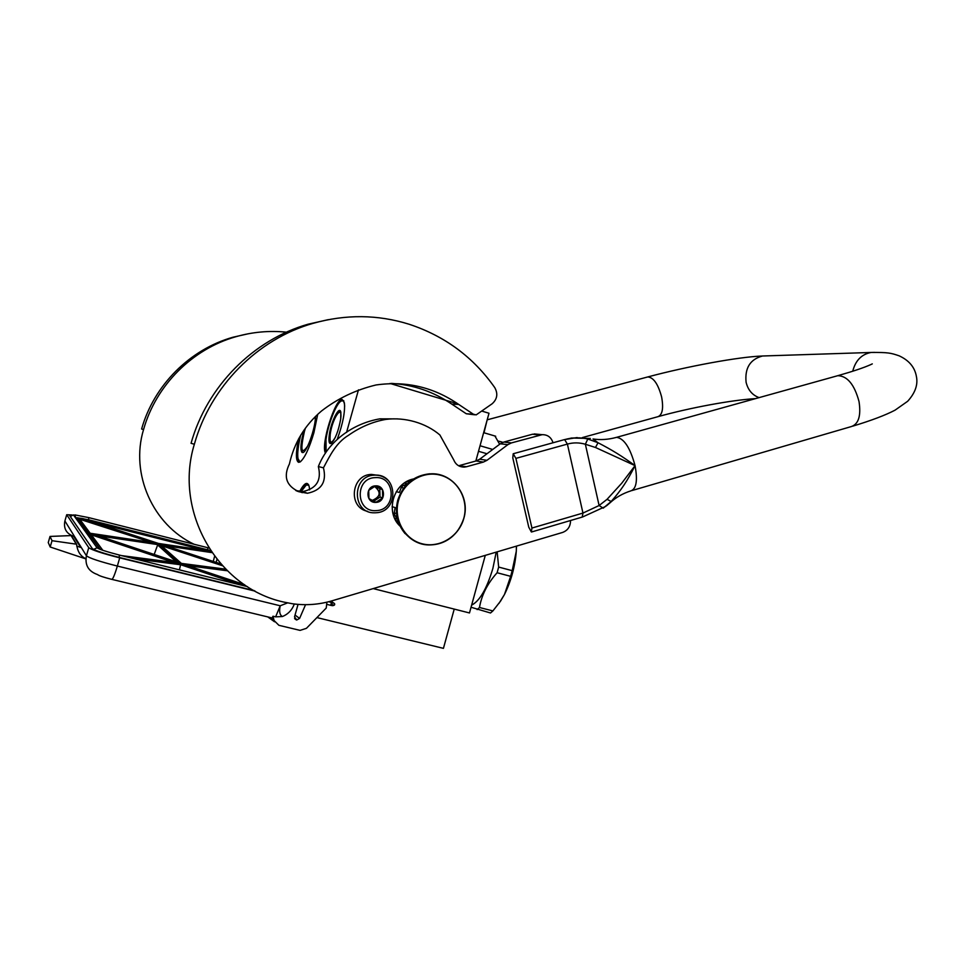 <?xml version="1.0" encoding="UTF-8"?>
<svg xmlns="http://www.w3.org/2000/svg" width="965" height="965" viewBox="0 0 965 965"><rect width="100%" height="100%" fill="white"/><g stroke="black" fill="none" stroke-linecap="round" stroke-linejoin="round"><path stroke-width="1.45" d="M317.714 414.299L313.89 432.754C309.126 448.737 304.506 458.484 300.043 461.994L298.523 462.307C295.688 460.582 295.712 452.754 298.595 438.834M300.32 461.813L298.426 461.704C296.159 458.773 296.496 450.655 299.44 437.326M299.657 491.45C304.566 482.512 307.775 481.04 309.282 487.036L309.584 489.894M337.461 438.689C342.925 423.563 345.241 411.609 344.396 402.815L342.201 399.534C335.217 397.954 320.513 445.118 325.458 453.116M358.473 389.848L346.544 432.429M300.224 491.523C303.577 485.359 306.207 482.946 308.137 484.285L308.655 484.913M343.89 401.042L342.503 400.089C335.784 398.533 321.514 443.454 325.844 452.404M316.918 617.588L443.43 648.359L454.226 609.096M373.202 588.59L469.485 612.956L485.286 555.357M475.829 461.029L489.002 413.249L482.114 411.174M457.772 403.853L390.017 383.443M487.048 420.354L483.996 432.766M71.892 514.948L66.706 514.731L88.756 547.674C91.735 549.954 102.049 553.355 119.708 557.854L117.356 566.057L280.224 605.779L287.522 602.908M255.206 591.159L119.708 557.854M274.53 621.774L267.788 616.912M305.555 604.681L299.596 618.42L296.75 619.988L294.542 616.828L298.04 604.38M294.313 604.006L293.457 606.068C291.116 611.002 287.437 614.488 282.419 616.526C279.717 615.019 278.994 611.436 280.224 605.779L275.628 616.852L272.986 616.213L274.096 620.555L278.909 625.32L300.091 630.386L306.436 628.324L326.23 608.047L326.906 602.172M275.628 616.852L282.419 616.526M50.192 546.998L52.014 540.702L76.621 544.212L71.362 535.575L50.023 536.431L48.25 542.559L50.192 546.998L85.861 558.904M76.621 544.212C77.429 551.485 80.517 556.31 85.885 558.699M76.693 546.045L80.686 547.432L73.798 536.359C66.476 533.754 63.485 528.711 64.836 521.209L66.706 514.731M272.986 616.213L272.13 617.962L112 579.41M50.023 536.431L52.014 540.702M76.211 544.067L71.024 535.515M92.363 533.802L158.139 543.56L179.828 563.029L92.085 533.717M154.183 554.465L158.139 543.56M160.274 544.694L220.949 564.091M181.372 563.391L159.346 543.862M181.927 563.729L225.931 569.398L181.734 563.669M159.587 543.814L211.154 551.461M158.405 543.428L82.845 518.627M157.416 543.295L81.736 518.386L81.06 520.967M157.705 543.331L90.336 533.283L179.864 563.198L121.566 555.611M91.144 534.55L90.336 533.283M179.406 569.857L180.889 563.536L244.724 584.874M153.797 555.731L154.135 554.598M241.117 584.971L241.443 583.777M241.491 583.632L241.72 582.8M212.951 562.607L213.229 561.558M213.253 561.437L214.592 556.298M88.129 535.394L90.626 536.238M332.443 602.039L331.345 601.219L329.825 602.039M378.003 475.311L371.453 474.43C351.127 474.551 347.702 507.65 367.629 511.329M375.276 477.627C354.565 477.808 355.566 512.572 376.193 510.618C396.76 510.268 395.819 475.89 375.276 477.627M375.506 485.878C365.168 485.986 365.663 503.332 375.964 502.379C386.265 502.222 385.795 484.985 375.506 485.878M375.494 485.962L368.714 490.389L368.944 498.567L375.94 502.282L382.695 497.844L382.466 489.701L375.494 485.962M382.466 489.701L374.818 486.324M382.695 497.844L380.005 497.072L379.788 488.978M373.769 501.173L380.005 497.072M372.225 500.365L376.652 499.279L379.896 493.031L376.314 487.12L374.529 486.481M374.601 486.493C381.223 491.981 380.584 496.565 372.695 500.22L371.947 500.22M301.092 491.595L306.255 485.009L308.8 485.238M306.653 484.768L308.173 484.321M496.215 552.125L492.886 568.397C486.806 588.783 479.714 601.026 471.62 605.139M471.041 607.25L490.51 612.992L492.898 610.929L479.484 607.504C481.595 595.115 487.482 583.523 497.108 572.74L498.664 567.07L497.144 551.847M477.12 609.591L479.484 607.504M499.026 603.318L504.49 594.452L510.642 576.322L497.108 572.74M492.898 610.929L500.582 601.074L504.49 594.452C511.112 581.014 515.045 566.624 516.287 551.292L516.42 546.13M516.468 546.118L516.287 551.292L512.186 570.665L498.664 567.07M512.186 570.665L510.642 576.322M330.187 434.298C331.562 422.622 338.932 408.919 340.621 411.512L340.38 411.271C338.003 408.678 331.297 423.731 329.861 434.745C329.234 439.316 329.415 442.103 330.404 443.104L331.465 443.212M340.693 419.124L340.874 412.477C339.764 404.359 331.019 421.403 329.294 434.829C328.462 441.367 329.089 444.226 331.176 443.405C335.241 439.34 338.413 431.246 340.693 419.124M344.662 406.253C344.409 401.681 343.226 399.968 341.091 401.09C336.23 403.479 328.04 424.371 326.001 439.352L326.11 451.934M343.661 400.716L341.345 400.957M340.729 418.834C342.659 403.008 332.237 418.545 330.223 434.25C329.391 443.671 331.128 444.624 335.446 437.097M494.936 436.011L499.641 444.286M483.646 432.67L495.684 436.228M480.039 445.746L492.717 449.461M478.519 451.294L486.975 453.755M502.114 442.067L500.594 441.753M500.521 441.596L501.161 441.777M500.63 441.644L499.544 441.439M502.886 442.368L500.859 441.825M500.883 441.777L502.777 442.404M501.643 442.163L502.644 442.465M315.459 416.47C315.664 428.014 306.038 454.382 302.347 452.513L301.912 452.296C300.079 449.34 300.815 441.886 304.12 429.944M300.61 461.596L299.777 461.632L297.992 458.604C297.232 453.526 298.137 445.721 300.694 435.191M299.741 462.018L298.752 460.812M305.41 428.146L304.397 431.488C300.187 450.438 301.321 455.239 307.799 445.902M315.229 420.065L315.338 416.603M391.416 383.394C413.201 384.697 433.321 391.597 451.789 404.106L458.701 404.431L473.357 414.214L476.167 414.89L492.198 403.732C497.289 399.088 498.133 393.696 494.743 387.58C473.32 357.134 444.781 336.025 409.112 324.24C377.701 314.457 345.687 314.168 313.07 323.347C257.715 339.077 210.515 386.217 194.351 444.25C173.483 511.848 217.981 587.854 283.734 602.063L292.443 603.752C305.809 605.61 318.969 604.633 331.936 600.833L562.607 532.439C567.866 530.412 570.508 526.444 570.52 520.521M328.329 319.644L308.088 324.204C253.493 339.716 206.993 386.157 191.058 443.297L194.351 444.25M451.789 404.106L466.264 413.756L474.635 414.793M295.797 490.546L302.576 491.607C316.448 488.724 321.707 480.377 318.354 466.553C328.558 440.366 353.95 423.261 379.884 418.846L385.843 419.401C372.743 421.705 360.307 427 348.534 435.275C336.315 442.609 330.187 455.118 323.456 467.832L318.354 466.553M397.737 418.894L379.884 418.846M458.568 465.733L466.529 466.734L464.346 467.096C459.268 467.096 455.709 464.66 453.683 459.798L439.883 434.974C425.637 422.803 404.866 416.964 385.843 419.401M553.029 442.766C551.232 437.302 547.613 434.6 542.161 434.672L511.39 442.923L507.843 444.672L500.316 443.779L479.702 459.195L476.155 460.944L459.533 465.516M500.316 443.779L503.827 442.054L532.487 434.238L537.734 434.262M323.456 467.832C326.858 481.849 321.526 490.329 307.461 493.26L298.981 491.752C286.34 485.95 283.155 476.686 289.428 463.936C294.144 442.839 304.819 425.203 321.466 411.03C337.581 398.521 355.771 389.836 376.06 384.963C406.253 380.729 433.792 387.218 458.701 404.431M507.843 444.672L486.963 460.317L483.369 462.09L466.529 466.734M413.503 478.954C393.238 482.802 384.842 512.306 400.113 526.202M528.772 527.216L531.353 531.968L531.932 528.048L515.901 458.375L513.199 453.755L512.801 457.929L528.772 527.216M577.13 437.555L564.73 439.57C572.426 437.447 580.11 437.254 587.794 439.003L598.035 442.742C612.256 450.1 621.484 455.806 635.054 465.625C627.129 481.414 621.146 490.148 611.159 501.51L603.209 508.181L599.108 505.515L582.969 513.066L531.932 528.048M607.069 499.315L611.159 501.51L610.121 502.729C615.887 497.397 622.799 493.441 630.857 490.871C636.393 488.869 637.781 480.449 635.054 465.625C630.193 447.748 624.017 438.327 616.514 437.35C608.36 439.594 600.532 440.137 593.029 438.966L598.035 442.754L595.477 447.483L635.054 465.625L621.75 483.2L607.069 499.315L599.108 505.515L585.369 444.25L595.477 447.483M513.199 453.755L564.597 439.57L567.396 444.093C573.355 442.44 579.35 442.501 585.369 444.25L587.794 439.003M286.472 332.177C269.416 330.44 252.516 331.96 235.786 336.749C192.493 349.004 156.004 385.168 143.556 429.558C130.058 474.008 152.916 524.864 194.025 544.236M248.222 333.781L232.818 337.268C189.996 349.378 153.93 385.131 141.614 429.003L143.556 429.558M410.825 480.799L405.553 482.259M398.798 523.211L395.168 519.411M404.299 483.079L407.363 483.815M407.025 484.153L403.37 485.407L405.409 485.902M392.116 506.673L395.155 507.578L394.263 512.849L394.95 515.72L396.917 516.347M394.95 515.72L397.363 518.555M394.552 518.121L397.496 519.086M394.263 512.849L396.555 513.573M396.289 491.655L399.353 492.464L401.295 487.506L403.647 488.097M401.295 487.506L403.37 485.407M418.689 542.921C400.97 534.67 394.01 520.437 397.785 500.244C403.141 484.418 413.756 475.6 429.618 473.803L429.968 473.875C452.428 471.957 470.655 496.287 463.827 518.386C458.918 536.564 439.413 548.506 421.922 543.729C404.359 539.218 393.25 518.868 398.521 500.449C403.515 481.945 423.49 470.22 440.848 475.311C458.279 480.124 468.906 500.268 463.779 518.374C457.965 535.466 446.325 544.308 428.894 544.948C407.893 544.875 391.609 521.546 398.123 500.34C403.479 484.502 414.094 475.685 429.968 473.875C452.368 471.921 470.606 496.227 463.767 518.374M64.908 520.979L86.416 555.78C89.383 558.144 99.697 561.57 117.356 566.057C114.618 575.188 112.712 579.615 111.651 579.326C103.641 577.311 98.937 575.719 97.537 574.561C88.454 571.389 84.739 565.128 86.416 555.78L88.756 547.674M254.133 590.58L119.383 557.456C103.979 553.524 94.956 550.557 92.314 548.554L69.576 515.455L71.35 515.238L70.228 515.262L70.276 516.456M69.576 515.455L70.3 516.492M274.096 620.555L270.333 617.528M294.771 618.758L296.279 619.88M294.651 618.505L296.605 619.964M295.037 615.067L299.596 618.42M79.142 520.521L77.212 520.207M100.203 549.338L77.116 517.747L88.611 519.785L210.551 550.569M99.986 549.254L77.116 517.747M225.701 569.169L181.191 563.367M244.254 584.561L181.649 563.644M220.792 563.91L159.346 543.741M211.033 551.292L158.441 543.44M208.114 550.858L208.187 550.074L82.58 518.543M79.745 519.206L79.021 518.229L81.736 518.386L157.753 543.343M79.021 518.229L102.833 550.303M123.496 556.081L180.889 563.536L123.617 556.117M98.418 535.828L157.211 544.525L176.305 561.859M161.324 545.635L222.42 565.719M187.717 565.671L227.306 570.761M165.425 545.744L211.938 552.619M88.659 520.533L82.64 518.555M208.187 550.074L88.744 519.954M205.943 550.533L94.401 522.415M79.793 519.267L151.541 542.414M91.337 534.827L173.676 562.39M134.811 558.868L180.817 564.778L242.094 585.297M216.98 559.374L216.124 562.378M216.1 562.499L215.798 563.548M119.383 555.068L119.202 557.408M99.443 549.037L97.043 547.806L93.557 549.411M75.897 518.386L73.388 514.876L70.336 516.565L73.388 514.876L97.043 547.806C98.913 549.23 106.391 551.666 119.479 555.092L247.378 586.599M207.728 549.833L207.801 547.71M88.515 519.761L88.828 517.638M326.665 604.319L330.681 605.332L331.441 602.45M334.578 603.813L333.383 602.727L331.996 603.378M331.345 601.219L332.816 602.763M331.188 604.597L334.385 605.115L332.913 605.658M387.665 480.003C383.986 476.601 379.631 474.985 374.613 475.13L374.468 475.142C351.501 475.443 351.803 513.838 374.734 512.801L375.675 512.765L374.734 512.801M330.175 434.407C329.692 440.498 330.078 443.405 331.309 443.128L331.441 443.225M473.357 414.214L466.264 413.756M298.981 491.752L296.81 491.004M302.359 492.669L297.546 491.016M476.155 460.944L483.369 462.09M479.702 459.195L486.963 460.317M511.39 442.923L503.827 442.054M540.412 434.986L532.487 434.238M836.486 376.048L837.777 375.687C847.342 375.928 854.423 384.54 859.019 401.512C861.178 415.71 858.609 424.069 851.323 426.566L631.93 490.558M872.288 363.889L870.78 364.601C863.808 367.737 852.807 371.429 837.777 375.687L615.513 437.64M852.734 371.236C855.473 360.524 861.576 354.264 871.045 352.466L874.628 352.37M571.545 438.026L590.327 438.436M759.081 397.616C752.314 395.131 747.984 389.993 746.09 382.237C744.703 368.015 750.179 359.269 762.531 356.001L765.607 355.904M582.39 437.579L657.949 416.675C662.424 414.878 663.655 408.34 661.64 397.037C658.154 384.082 653.534 377.387 647.768 376.941L647.226 377.086M571.557 438.026L564.32 439.678M582.221 516.999L582.969 513.066L567.396 444.093L515.901 458.375M458.725 529.339C451.246 539.761 441.294 544.96 428.894 544.948M405.059 533.585C397.11 523.923 394.673 512.801 397.749 500.232C403.093 484.418 413.708 475.6 429.618 473.803L438.617 474.539M298.426 461.704L299.645 462.042M296.75 619.988L294.602 618.384M294.289 603.994L293.457 606.068M76.983 517.722L75.958 518.277L74.836 514.888L88.877 517.65L208.874 547.987M158.091 543.56L92.158 533.729M179.659 562.969L158.055 543.572M220.961 564.103L159.394 543.886M211.154 551.473L159.418 543.765M179.804 563.186L90.288 533.271M81.736 518.386L79.48 518.145L79.769 519.23M244.748 584.887L180.901 563.548M328.631 601.738L331.502 602.474C334.336 602.884 335.289 603.776 334.373 605.139M330.754 605.345L332.455 605.658L331.767 604.729M371.453 474.43L374.613 475.13C398.111 473.308 399.257 512.27 375.771 512.765M331.14 443.309L330.404 443.104M501.088 441.898L498.41 441.102M302.733 452.525L301.912 452.296M305.362 428.207L304.373 431.488C301.225 444.949 300.851 451.897 303.251 452.344M313.07 323.347L308.088 324.204M307.461 493.26L302.576 491.607M464.346 467.096L459.654 466.276M534.2 433.924L542.161 434.672M606.659 505.696L610.121 502.729M852.734 426.156C871.371 420.511 885.484 415.167 895.05 410.161L907.667 401.271C915.23 392.924 918.137 384.637 916.388 376.386C914.76 367.219 909.018 360.367 899.163 355.832C890.719 352.925 888.138 352.322 871.045 352.466L762.531 356.001C738.563 356.833 687.068 366.411 647.768 376.941L487.192 419.823M657.949 416.675C689.48 407.869 731.361 400.065 755.486 398.617M582.607 516.963L605.827 506.348M582.45 517.011L531.703 531.944M235.786 336.749L232.818 337.268"/></g></svg>
